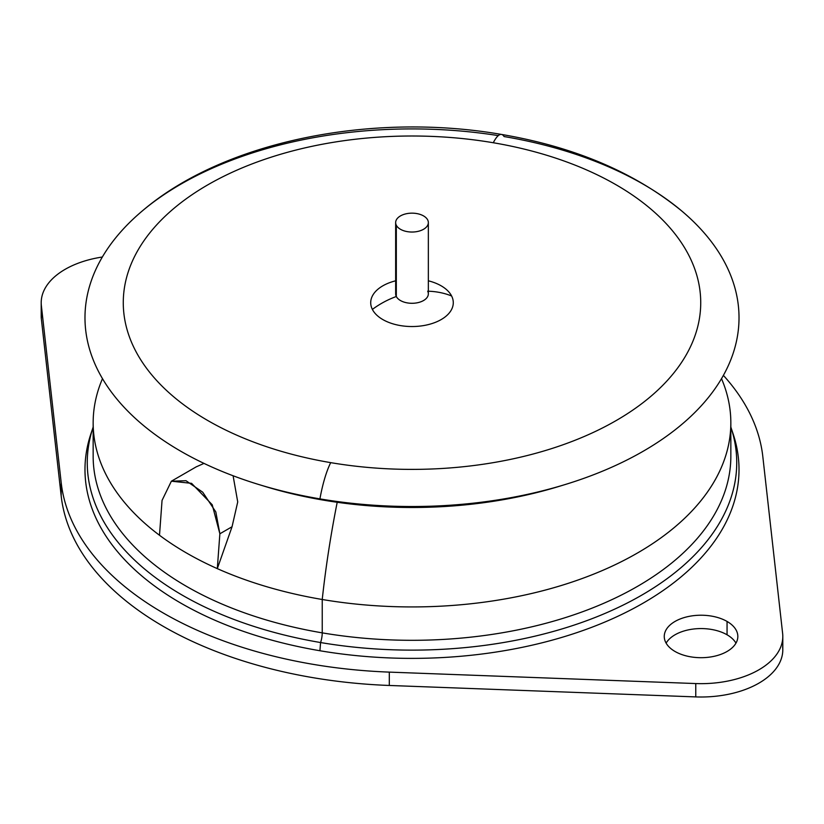 <?xml version="1.0" encoding="UTF-8"?>
<svg xmlns="http://www.w3.org/2000/svg" width="824" height="824" viewBox="0 0 824 824"><rect width="100%" height="100%" fill="white"/><g stroke="black" fill="none" stroke-linecap="round" stroke-linejoin="round"><path stroke-width="1.24" d="M396.313 291.191A16.346 9.445 0 0 0 396.313 296.506A73.583 57.649 153.1 0 0 372.386 309.412A41.282 23.834 180 0 1 395.654 280.809A41.282 23.834 0 0 0 372.386 309.412A41.282 23.834 0 0 0 423.629 325.573A41.282 23.834 0 0 0 451.614 295.991A73.583 57.649 153.1 0 0 428.346 291.212A73.583 57.649 -26.9 0 1 451.614 295.991A41.282 23.834 180 0 1 423.629 325.573A41.282 23.834 180 0 1 372.386 309.412A73.583 57.649 -26.9 0 1 396.313 296.506A16.346 9.445 0 0 0 416.604 302.913A16.346 9.445 0 0 0 427.687 291.191M493.288 142.748A288.73 166.695 180 0 1 689.049 349.633A288.73 166.695 180 0 1 330.712 462.645A288.73 166.695 180 0 1 134.951 255.77A288.73 166.695 180 0 1 493.288 142.748A49.049 11.278 -80.4 0 1 501.476 134.436A49.049 11.278 99.6 0 0 493.288 142.748A288.73 166.695 0 0 0 134.951 255.77A288.73 166.695 0 0 0 330.712 462.645A288.73 166.695 0 0 0 689.049 349.633A288.73 166.695 0 0 0 493.288 142.748M451.614 295.991A41.282 23.834 0 0 0 428.346 280.809A41.282 23.834 180 0 1 451.614 295.991M428.346 222.593L428.346 293.849A16.346 9.445 180 0 1 414.328 303.191A16.346 9.445 180 0 1 396.313 296.506L396.313 225.251A16.346 9.445 0 0 0 414.328 231.935A16.346 9.445 0 0 0 428.346 222.593A16.346 9.445 0 0 0 427.687 219.936A16.346 9.445 0 0 0 409.672 213.251A16.346 9.445 0 0 0 395.654 222.593A16.346 9.445 0 0 0 396.313 225.251L396.313 296.506A16.346 9.445 180 0 1 395.654 293.849L395.654 222.593M501.476 134.436C574.328 146.857 634.356 172.319 681.561 210.831A327.015 188.799 180 0 1 676.782 428.521A327.015 188.799 180 0 1 319.928 498.881A49.049 11.278 -80.4 0 1 330.712 462.645A49.049 11.278 99.6 0 0 319.928 498.881A327.015 188.799 180 0 1 142.439 210.831C224.056 141.1 371.799 111.899 501.476 134.436A49.049 11.278 99.6 0 1 504.072 136.547A327.015 188.799 0 0 1 737.336 298.597A327.015 188.799 0 0 1 565.398 484.461A327.015 188.799 0 0 1 319.928 498.881L323.523 500.158L319.928 498.881A327.015 188.799 0 0 1 258.602 484.461A327.015 188.799 0 0 1 108.026 248.096A327.015 188.799 0 0 1 498.304 135.61M396.313 225.251A16.346 9.445 180 0 1 407.396 213.54A16.346 9.445 180 0 1 427.687 219.936A16.346 9.445 180 0 1 416.604 231.657A16.346 9.445 180 0 1 396.313 225.251M261.641 485.377A314.253 181.435 0 0 0 323.523 500.158A314.253 181.435 0 0 0 562.359 485.377A314.253 181.435 180 0 1 559.403 486.294A314.253 181.435 180 0 1 323.523 500.158A314.253 181.435 180 0 1 264.597 486.294L258.602 484.461M727.056 621.44A36.792 21.239 180 0 1 737.83 636.458A36.792 21.239 180 0 1 715.129 656.079A36.792 21.239 180 0 1 675.031 651.475A36.792 21.239 180 0 1 664.257 636.458A36.792 21.239 180 0 1 686.969 616.836A36.792 21.239 180 0 1 727.056 621.44L727.056 634.789L727.056 621.44A36.792 21.239 0 0 0 675.031 621.44A36.792 21.239 0 0 0 675.031 651.475A36.792 21.239 0 0 0 727.056 651.475A36.792 21.239 0 0 0 727.056 621.44M735.966 643.132A36.792 21.239 0 0 0 727.056 634.789A36.792 21.239 0 0 0 666.122 643.132A36.792 21.239 180 0 1 727.056 634.789A36.792 21.239 180 0 1 735.966 643.132M41.375 313.007A81.751 47.205 0 0 0 41.375 319.094L41.375 305.745L61.192 482.679A351.539 202.962 0 0 0 389.309 672.116L695.765 683.559A81.751 47.205 0 0 0 782.8 636.458A81.751 47.205 0 0 0 782.625 633.409L762.808 456.486A351.539 202.962 0 0 0 723.39 375.384A351.539 202.962 180 0 1 762.808 456.486L782.625 633.409A81.751 47.205 180 0 1 695.765 683.559L389.309 672.116L389.309 685.465L695.765 696.908A81.751 47.205 0 0 0 782.625 646.758A81.751 47.205 180 0 1 782.8 649.806A81.751 47.205 180 0 1 695.765 696.908L389.309 685.465L389.309 672.116A351.539 202.962 180 0 1 61.192 482.679L41.375 305.745A81.751 47.205 180 0 1 102.341 257.026A81.751 47.205 0 0 0 41.2 302.696A81.751 47.205 0 0 0 41.375 305.745L41.375 319.094L61.192 496.027A351.539 202.962 0 0 0 389.309 685.465A351.539 202.962 180 0 1 61.192 496.027L41.375 319.094A81.751 47.205 180 0 1 41.2 316.056L41.2 302.696M92.082 430.458A327.015 188.799 0 0 0 319.928 650.744A327.015 188.799 0 0 0 731.918 430.458M695.765 683.559L695.765 696.908L695.765 683.559M61.192 482.679L61.192 496.027L61.192 482.679M730.847 456.228A318.847 184.082 180 0 1 322.236 632.863L322.236 599.491A318.847 184.082 0 0 0 730.847 422.856A318.847 184.082 0 0 0 721.515 378.659A318.847 184.082 180 0 1 632.564 555.778A318.847 184.082 180 0 1 322.236 599.491L322.236 632.863A318.847 184.082 0 0 0 730.847 456.228L730.847 422.856M320.577 642.545A8.178 1.875 99.6 0 0 322.236 632.863A318.847 184.082 180 0 1 93.153 456.228A318.847 184.082 0 0 0 322.236 632.863A8.178 1.875 -80.4 0 1 320.577 642.545A324.738 187.491 180 0 1 93.153 427.069A324.738 187.491 0 0 0 93.143 427.12A324.738 187.491 0 0 0 320.577 642.545A324.738 187.491 0 0 0 730.857 427.12A324.738 187.491 0 0 0 730.847 427.069A324.738 187.491 180 0 1 320.577 642.545L319.928 650.744L320.577 642.545M93.153 456.228L93.153 422.856A318.847 184.082 0 0 0 159.495 535.26A318.847 184.082 0 0 0 217.309 568.632A318.847 184.082 0 0 0 322.236 599.491A261.61 60.142 -80.4 0 1 337.201 502.279A261.61 60.142 99.6 0 0 322.236 599.491A318.847 184.082 180 0 1 217.309 568.632L232.049 526.752L237.724 501.929L233.099 475.757L237.724 501.929L232.049 526.752L219.864 533.787L217.309 568.632A318.847 184.082 180 0 1 159.495 535.26A318.847 184.082 180 0 1 102.485 378.659M730.857 427.12L733.092 433.805A327.015 188.799 180 0 1 319.928 650.744A327.015 188.799 180 0 1 90.908 433.805L93.143 427.12M203.992 463.397L196.184 466.878L203.992 463.397M159.495 535.26L162.05 500.405L171.382 481.195L191.601 483.348L212.232 504.782L219.864 533.787L215.816 511.931L202.725 492.196L185.987 480.711L171.371 481.206L162.05 500.405L159.495 535.26M219.864 533.787L232.049 526.752L217.309 568.632L219.864 533.787M559.403 486.294L565.398 484.461M782.8 636.458L782.8 649.806M196.483 466.703L171.371 481.206"/></g></svg>
